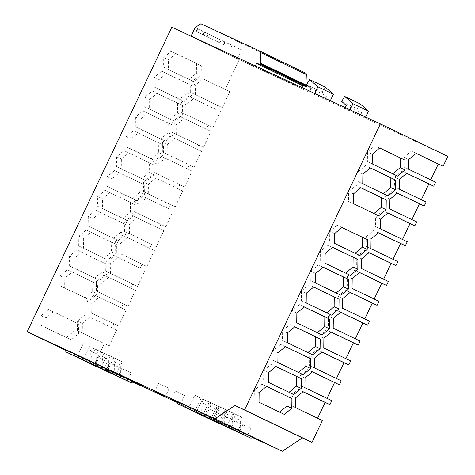 <?xml version="1.0" encoding="UTF-8"?>
<svg xmlns="http://www.w3.org/2000/svg" width="475" height="475" viewBox="0 0 475 475"><rect width="100%" height="100%" fill="white"/><g stroke="black" fill="none" stroke-linecap="round" stroke-linejoin="round"><path stroke-width="0.36" stroke-dasharray="2.38 1.78" d="M95.695 210.199L121.054 222.407L120.929 232.109L113.507 238.296L88.148 226.088L88.273 216.386L95.695 210.199L125.869 224.633L125.744 234.335L118.323 240.528L92.963 228.321L93.082 218.619L100.504 212.432M88.273 216.386L93.082 218.619M350.063 109.85L349.76 110.479L344.791 108.175L345.088 107.546M295.474 407.586L290.658 405.353L290.783 395.651L295.598 397.884M122.722 235.41L127.538 237.643L120.116 243.829L115.3 241.597L122.722 235.41L154.44 250.592L127.538 237.643M140.196 268.221L113.293 255.271L140.196 268.221L142.078 264.248L146.894 266.481L119.991 253.531L120.116 243.829M177.644 103.229L177.519 112.931L170.098 119.118L144.738 106.911L144.857 97.209L152.279 91.022L182.453 105.462L182.335 115.164L174.913 121.351L149.548 109.143L149.673 99.441L157.094 93.254L182.453 105.462M152.279 91.022L157.094 93.254M97.702 196.525L105.123 190.333L130.482 202.54L130.364 212.242L122.942 218.435L97.577 206.227L97.702 196.525L102.517 198.758L109.939 192.565L135.298 204.773L135.173 214.474L127.751 220.661L102.392 208.46L102.517 198.758M97.577 206.227L102.392 208.46M130.364 212.242L135.173 214.474M130.482 202.54L135.298 204.773M92.637 291.692L85.215 297.884L59.856 285.677L59.975 275.975L67.397 269.788L92.762 281.99L92.637 291.692L97.452 293.924L90.024 300.111L64.665 287.909L64.79 278.207L72.212 272.015L97.571 284.222L97.452 293.924M92.762 281.99L97.571 284.222M67.397 269.788L72.212 272.015M59.975 275.975L64.79 278.207M59.856 285.677L64.665 287.909M85.215 297.884L90.024 300.111M102.066 271.831L94.644 278.017L69.285 265.816L69.409 256.114L76.831 249.921L102.19 262.129L102.066 271.831L106.881 274.063L99.459 280.25L74.1 268.043L74.225 258.341L81.647 252.154L107.006 264.361L106.881 274.063M102.19 262.129L107.006 264.361M76.831 249.921L81.647 252.154M69.409 256.114L74.225 258.341M121.054 222.407L125.869 224.633M88.148 226.088L92.963 228.321M69.285 265.816L74.1 268.043M120.929 232.109L125.744 234.335M82.264 332.981L109.167 345.931L77.455 330.748L82.264 332.981L82.389 323.279L89.811 317.092L116.713 330.042L89.811 317.092M94.644 278.017L99.459 280.25M77.455 330.748L77.573 321.047L82.389 323.279M163.721 57.487L171.143 51.3L196.502 63.502L196.383 73.203L188.961 79.396L163.602 67.189L163.721 57.487L168.536 59.719L175.958 53.527L201.317 65.734L201.192 75.436L193.77 81.623L168.411 69.421L168.536 59.719M163.602 67.189L168.411 69.421M201.679 415.174L201.839 402.574L203.353 399.386L209.754 402.355L208.24 405.543L208.08 418.142M201.839 402.574L208.24 405.543M123.987 150.611L149.346 162.818L149.227 172.52L141.799 178.707L116.44 166.499L116.565 156.797L123.987 150.611L154.161 165.051L154.037 174.752L146.615 180.939L121.256 168.732L121.38 159.03L128.802 152.843M116.565 156.797L121.38 159.03M116.44 166.499L121.256 168.732M209.701 418.897L209.861 406.291L216.268 409.26L216.107 421.865M78.719 245.949L78.838 236.247L86.26 230.06L111.619 242.268L111.5 251.97L104.078 258.157L78.719 245.949L83.529 248.182L83.653 238.48L91.075 232.293L116.434 244.5L116.31 254.202L108.888 260.389L83.529 248.182M104.078 258.157L108.888 260.389M111.5 251.97L116.31 254.202M86.26 230.06L91.075 232.293M78.838 236.247L83.653 238.48M111.619 242.268L116.434 244.5M171.766 132.127L203.484 147.303L171.766 132.127L171.891 122.425L176.706 124.652L184.128 118.465L179.312 116.232L211.031 131.415L184.128 118.465M176.581 134.354L176.706 124.652M190.629 92.399L222.348 107.582L190.629 92.399L190.754 82.698L195.569 84.93L202.991 78.743L229.894 91.687L202.991 78.743M195.445 94.632L195.569 84.93M177.519 112.931L182.335 115.164M142.85 110.883L168.209 123.09L168.085 132.792L160.663 138.979L135.304 126.778L135.428 117.076L142.85 110.883L147.666 113.115L173.025 125.323L172.9 135.025L165.478 141.212L140.119 129.004L140.244 119.308L147.666 113.115M135.428 117.076L140.244 119.308M144.857 97.209L149.673 99.441M144.738 106.911L149.548 109.143M170.098 119.118L174.913 121.351M160.663 138.979L165.478 141.212M168.085 132.792L172.9 135.025M144.732 184.912L144.608 194.613L137.186 200.8L111.827 188.593L111.946 178.891L119.367 172.704L144.732 184.912L139.917 182.679L139.792 192.381L144.608 194.613M139.792 192.381L132.371 198.568L107.012 186.36L107.136 176.658L114.558 170.472L119.367 172.704M114.558 170.472L139.917 182.679M141.799 178.707L146.615 180.939M107.136 176.658L111.946 178.891M107.012 186.36L111.827 188.593M132.371 198.568L137.186 200.8M158.656 152.653L151.234 158.846L125.875 146.638L126 136.937L133.422 130.75L158.781 142.951L158.656 152.653L163.471 154.886L156.049 161.078L130.684 148.871L130.809 139.169L138.231 132.982L163.59 145.184L163.471 154.886M158.781 142.951L163.59 145.184M105.123 190.333L109.939 192.565M122.942 218.435L127.751 220.661M133.422 130.75L138.231 132.982M126 136.937L130.809 139.169M41.111 315.697L48.533 309.51L73.898 321.718L73.773 331.419L66.352 337.606L40.993 325.399L41.111 315.697L45.927 317.929L53.348 311.742L78.707 323.95L78.589 333.652L71.167 339.839L45.802 327.631L45.927 317.929M40.993 325.399L45.802 327.631M66.352 337.606L71.167 339.839M73.773 331.419L78.589 333.652M135.304 126.778L140.119 129.004M168.209 123.09L173.025 125.323M73.898 321.718L78.707 323.95M48.533 309.51L53.348 311.742M168.488 208.632L141.586 195.682L168.488 208.632L170.377 204.66L175.192 206.892L148.289 193.942L148.408 184.241L155.83 178.054L182.732 191.003L155.83 178.054M196.656 31.694L196.151 31.421L197.41 28.773L197.915 29.046L196.656 31.694L219.836 42.851L221.089 40.203L232.02 45.309L197.41 28.773M183.647 395.111L175.328 391.139L183.647 395.111M177.923 402.141L180.827 403.483L177.953 402.082M134.039 211.577L165.757 226.753L134.039 211.577L134.164 201.875L138.979 204.102L146.401 197.915M134.164 201.875L141.586 195.682M170.377 204.66L143.474 191.71L143.598 182.008L148.408 184.241M143.474 191.71L148.289 193.942M132.157 215.549L136.966 217.776L129.544 223.968L124.735 221.736L132.157 215.549L163.869 230.725L136.966 217.776M171.143 51.3L175.958 53.527M196.383 73.203L201.192 75.436M196.502 63.502L201.317 65.734M188.961 79.396L193.77 81.623M171.891 122.425L179.312 116.232M215.644 109.321L188.741 96.372L215.644 109.321L217.532 105.349M181.201 112.26L212.913 127.442L181.201 112.26L181.319 102.558L186.135 104.791L193.557 98.604M181.319 102.558L188.741 96.372M149.346 162.818L154.161 165.051M154.167 87.05L154.292 77.348L161.714 71.161L187.073 83.368L186.948 93.07L179.526 99.257L154.167 87.05L158.982 89.282L159.107 79.58L166.529 73.393L191.888 85.601L191.763 95.297L184.342 101.49L158.982 89.282M179.526 99.257L184.342 101.49M149.227 172.52L154.037 174.752M186.948 93.07L191.763 95.297M187.073 83.368L191.888 85.601M161.714 71.161L166.529 73.393M154.292 77.348L159.107 79.58M314.741 93.474L330.167 101.05L330.333 100.7M314.682 93.599L330.167 101.05M255.342 66.126L301.696 88.439L237.352 58.609L190.998 36.296L255.413 65.972M349.76 110.479L344.791 108.175M447.812 156.358L239.228 59.666L171.802 27.212M151.234 158.846L156.049 161.078M114.232 374.638L114.392 362.033L115.906 358.851L107.374 354.742L100.748 368.149M105.747 271.16L137.465 286.342L105.747 271.16L105.872 261.458L110.687 263.69L118.109 257.503M105.872 261.458L113.293 255.271M113.507 238.296L118.323 240.528M77.573 321.047L84.995 314.86M96.318 291.027L128.03 306.203L96.318 291.027L96.437 281.325L101.252 283.557L108.674 277.364L103.859 275.132L135.577 290.314L108.674 277.364M101.127 293.259L101.252 283.557M323.772 347.997L345.889 358.643M331.247 332.162L326.503 329.876L319.081 336.062L318.957 345.764M125.875 146.638L130.684 148.871M194.596 411.653L201.222 398.246L209.754 402.355M201.222 398.246L194.821 395.283L188.195 408.684M226.201 416.884L234.763 420.975L226.201 416.884M194.821 395.283L203.353 399.386M249.832 427.975L241.276 423.884L249.832 427.975M252.154 437.148L207.908 416.955A1.176 0.938 -65.1 0 1 206.578 417.62M252.094 437.273L208.032 416.694M132.62 381.734L96.514 364.996L95.042 365.916M314.337 367.858L309.522 365.625L309.647 355.923L314.462 358.156M66.512 350.229L105.367 369.253L132.555 381.858M96.514 364.996L105.367 369.253M305.027 378.017L300.218 375.79L300.093 385.492L304.908 387.719M312.449 371.83L307.64 369.598L300.218 375.79M241.811 424.252L233.249 420.167L241.811 424.252M169.884 136.099L174.693 138.326L167.271 144.519L162.462 142.286L169.884 136.099L201.596 151.276L174.693 138.326M196.151 31.421L203.371 34.77L204.63 32.122L195.148 27.562M203.371 34.77L219.836 42.851M219.883 42.815L203.027 34.705L219.883 42.815L221.136 40.167L204.286 32.057L221.136 40.167M160.449 155.96L165.264 158.193L157.842 164.38L153.027 162.147L160.449 155.96L192.167 171.143L165.264 158.193M197.915 29.046L221.089 40.203M302.088 87.608L301.696 88.439M307.153 83.618L307.206 85.061M237.352 58.609L241.502 49.869L247.226 46.063L306.025 73.316M247.226 46.063L200.872 23.75M230.767 47.957L232.02 45.309L241.502 49.869M122.71 368.909L131.272 372.994L122.71 368.909M118.263 366.979L109.701 362.888L118.263 366.979M106.228 361.404L97.666 357.313L106.228 361.404M90.167 363.482L90.327 350.877L91.835 347.694L98.242 350.663L96.728 353.845L96.567 366.451M90.327 350.877L96.728 353.845M168.132 387.927L158.62 383.384L168.132 387.927M102.196 369.057L102.357 356.458L103.871 353.269L95.338 349.161L88.712 362.567M95.338 349.161L110.271 356.238L108.763 359.427L108.603 372.026M103.871 353.269L110.271 356.238M95.119 365.536L101.739 352.129M107.148 371.117L113.774 357.711L122.307 361.819L120.793 365.002L120.632 377.607M107.374 354.742L113.774 357.711M114.392 362.033L120.793 365.002M115.906 358.851L122.307 361.819M96.437 281.325L103.859 275.132M208.293 33.915L207.035 36.563M225.15 42.026L223.891 44.674M346.144 105.319L361.629 112.777L357.164 108.864L341.673 101.413M311.06 88.433L326.551 95.891L325.191 98.747M360.198 103.906L357.164 108.864M300.093 385.492L331.811 400.668M204.286 32.057L203.027 34.705M325.114 87.02L322.08 91.978L326.551 95.891M322.08 91.978L306.595 84.526M225.768 416.812L217.206 412.728L225.768 416.812M217.74 413.096L209.184 409.005L217.74 413.096M190.754 82.698L198.176 76.511M312.384 371.883L307.64 369.598M209.861 406.291L211.375 403.109L217.776 406.072L216.268 409.26M143.598 182.008L151.02 175.821M365.251 117.937L365.655 117.076M223.547 44.608L224.8 41.96M361.629 112.777L360.276 115.633M118.602 326.07L91.699 313.12L91.823 303.418L99.245 297.231L126.148 310.175L118.602 326.07L91.699 313.12M91.835 347.694L98.242 350.663M102.357 356.458L108.763 359.427M83.303 343.585L76.683 356.992M83.083 359.955L89.704 346.554M309.522 365.625L336.46 378.504M321.818 352.022L317.068 349.737L309.647 355.923M290.658 405.353L322.377 420.535M261.131 441.138L217.004 420.684L178.024 401.921M141.592 385.724L105.492 368.992M104.357 343.698L94.608 364.224L141.485 385.955M177.65 402.717L261.024 441.37M94.608 364.224L66.328 350.609M333.201 328.136L360.103 341.08M352.064 288.408L378.967 301.358M321.884 351.969L317.068 349.737M347.249 286.176L347.373 276.474L352.189 278.706M342.629 308.269L369.532 321.219M328.385 325.903L328.51 316.202L333.325 318.434M336.425 378.575L341.24 380.808M342.754 298.567L337.939 296.341L337.82 306.043M233.771 430.053L233.932 417.448L235.446 414.265L226.908 410.157L220.287 423.563M226.908 410.157L241.846 417.234L240.332 420.417L240.172 433.022M235.446 414.265L241.846 417.234M226.688 426.532L233.314 413.125M233.932 417.448L240.332 420.417M225.75 426.33L225.91 413.731L227.418 410.543L218.886 406.44L212.266 419.841M218.886 406.44L233.825 413.511L232.311 416.7L232.15 429.299M227.418 410.543L233.825 413.511M218.666 422.809L225.292 409.402M225.91 413.731L232.311 416.7M217.728 422.613L217.888 410.014L224.289 412.977L224.129 425.582M217.888 410.014L219.397 406.826L225.803 409.794L224.289 412.977M210.645 419.093L217.265 405.686L225.803 409.794M219.397 406.826L210.864 402.717L217.265 405.686M210.864 402.717L204.238 416.124M211.375 403.109L202.843 399L196.217 412.407M202.843 399L217.776 406.072M202.623 415.37L209.243 401.969M302.955 391.75L298.205 389.464L290.783 395.651M303.02 391.691L298.205 389.464M345.859 358.714L350.669 360.947M323.891 338.295L319.081 336.062M331.312 332.108L326.503 329.876M340.682 312.301L335.932 310.015L328.51 316.202M340.747 312.241L335.932 310.015M350.111 292.434L345.361 290.148L337.939 296.341M350.176 292.38L345.361 290.148M359.545 272.573L354.795 270.287L347.373 276.474M359.611 272.519L354.795 270.287M361.493 268.547L383.616 279.193M368.974 252.712L364.224 250.426L356.802 256.613L356.683 266.315M369.039 252.658L364.224 250.426M371.052 238.984L366.237 236.752L366.112 246.454L393.051 259.332M378.409 232.845L373.659 230.559L366.237 236.752M378.474 232.792L373.659 230.559M387.838 212.984L383.088 210.698L375.666 216.885L375.547 226.587L402.479 239.471M389.791 208.958L416.694 221.908M389.91 199.257L385.1 197.024L384.976 206.726M397.332 193.07L392.522 190.837L385.1 197.024M397.266 193.123L392.522 190.837M406.701 173.262L401.951 170.976L394.529 177.163L394.404 186.865L421.343 199.743M406.766 173.209L401.951 170.976M399.344 179.396L394.529 177.163M416.13 153.395L411.386 151.109L403.964 157.302L403.839 167.004L430.772 179.882M408.773 159.535L403.964 157.302M416.195 153.342L411.386 151.109M285.422 346.619L280.606 344.387L285.356 346.673M278 352.806L273.184 350.574L273.06 360.276L298.484 372.43M280.606 344.387L273.184 350.574M303.234 374.716L298.419 372.483M277.875 362.508L273.06 360.276M372.192 163.887L367.377 161.654L367.502 151.952L372.311 154.185M397.551 176.088L392.801 173.803M367.377 161.654L392.736 173.862M379.733 147.992L374.923 145.766L367.502 151.952M379.668 148.046L374.923 145.766M296.863 313.084L292.048 310.852L299.47 304.665L304.285 306.897M296.738 322.786L317.348 332.708M292.048 310.852L291.923 320.554M322.098 334.994L317.282 332.761M304.22 306.951L299.47 304.665M360.869 187.72L356.06 185.487L348.638 191.674L348.513 201.376L378.688 215.816M360.804 187.773L356.06 185.487M353.329 203.609L348.513 201.376M353.447 193.907L348.638 191.674M345.646 273.119L350.39 275.405M325.031 263.197L345.58 273.173M320.221 260.965L320.34 251.263L327.762 245.076L332.577 247.309M325.155 253.496L320.34 251.263M332.512 247.362L327.762 245.076M306.167 302.919L301.358 300.693L301.477 290.991L306.292 293.223M313.714 287.031L308.898 284.798L301.477 290.991M313.648 287.084L308.898 284.798M331.532 315.127L326.782 312.841M301.358 300.693L326.717 312.894M362.882 174.046L358.067 171.813L357.942 181.515L383.367 193.669M370.304 167.859L365.489 165.627L358.067 171.813M388.117 195.955L383.307 193.723M362.758 183.748L357.942 181.515M370.239 167.912L365.489 165.627M359.824 255.538L355.074 253.252M334.465 243.337L355.009 253.312M334.584 233.635L329.775 231.402L337.197 225.215L342.012 227.442M341.947 227.501L337.197 225.215M329.65 241.104L329.775 231.402M259.136 392.534L254.321 390.302L261.743 384.115L266.558 386.347M284.371 414.443L279.627 412.157M259.012 402.236L279.561 412.211M254.196 400.003L254.321 390.302M266.493 386.401L261.743 384.115M315.727 273.357L310.911 271.124L310.787 280.826L336.211 292.98M323.148 267.17L318.333 264.937L310.911 271.124M340.961 295.266L336.146 293.033M315.602 283.058L310.787 280.826M323.083 267.223L318.333 264.937M268.446 382.375L289.055 392.291M268.565 372.673L263.756 370.441L263.631 380.142M293.805 394.577L288.99 392.35M275.987 366.48L271.178 364.248L263.756 370.441M275.922 366.534L271.178 364.248M312.669 354.855L307.919 352.569M294.85 326.758L290.041 324.526L282.619 330.713L282.494 340.415L307.853 352.622M294.785 326.812L290.041 324.526M287.31 342.647L282.494 340.415M287.428 332.945L282.619 330.713M430.742 179.948L435.557 182.18M408.654 169.231L403.839 167.004M421.307 199.815L426.122 202.047M399.22 189.098L394.404 186.865M380.481 219.118L375.666 216.885M387.903 212.931L383.088 210.698M402.444 239.537L407.259 241.769M380.356 228.819L375.547 226.587M393.015 259.403L397.83 261.63M370.928 248.686L366.112 246.454M361.617 258.845L356.802 256.613M383.586 279.264L388.396 281.497M157.718 174.082L184.621 187.031L152.902 171.849L157.718 174.082L157.842 164.38M86.883 310.887L87.008 301.186L94.43 294.999L99.245 297.231M87.008 301.186L91.823 303.418M94.43 294.999L126.148 310.175M128.03 306.203L135.577 290.314M138.854 213.803L138.979 204.102M110.562 273.392L110.687 263.69M142.078 264.248L119.991 253.531M115.182 251.299L115.3 241.597M137.465 286.342L145.012 270.453M129.426 233.67L156.328 246.62L124.61 231.438L129.426 233.67L129.544 223.968M124.61 231.438L124.735 221.736M146.894 266.481L154.44 250.592M175.192 206.892L182.732 191.003M156.328 246.62L163.869 230.725M167.152 154.221L194.049 167.164L162.337 151.988L167.152 154.221L167.271 144.519M165.757 226.753L173.304 210.864M152.902 171.849L153.027 162.147M162.337 151.988L162.462 142.286M184.621 187.031L192.167 171.143M194.049 167.164L201.596 151.276M203.484 147.303L211.031 131.415M109.167 345.931L116.713 330.042M186.01 114.493L186.135 104.791M212.913 127.442L220.459 111.554M239.228 59.666L225.079 89.46M222.348 107.582L229.894 91.687M208.103 125.21L206.215 129.182M198.669 145.071L196.781 149.043M189.24 164.938L187.352 168.91M179.805 184.799L177.923 188.771M160.942 224.521L159.06 228.493M151.513 244.388L149.625 248.36M132.65 284.109L130.762 288.082M123.221 303.976L121.333 307.948M113.786 323.837L111.898 327.809M132.489 381.995L96.389 365.263M252.029 437.41L207.908 416.955M184.597 395.538L180.827 403.483M225.227 416.444L221.457 424.389M250.806 428.408L247.036 436.359M121.737 368.469L117.96 376.414M119.237 367.418L115.461 375.363M107.202 361.837L103.431 369.782M169.213 388.413L165.442 396.358M226.741 417.252L222.965 425.196M242.784 424.692L239.014 432.636M218.72 413.535L214.943 421.479M175.328 391.139L171.552 399.083M233.249 420.167L229.478 428.112M131.272 372.994L127.496 380.944M241.276 423.884L237.5 431.828M97.666 357.313L93.896 365.257M217.206 412.728L213.435 420.672M158.62 383.384L154.844 391.329M234.763 420.975L230.993 428.919M109.701 362.888L105.931 370.832M209.184 409.005L205.408 416.955"/><path stroke-width="0.71" d="M345.088 107.546L346.144 105.319L341.673 101.413L344.707 96.455L352.984 103.698L350.063 109.85M295.598 397.884L295.474 407.586L322.377 420.535L312.004 442.379L244.578 409.931L380.392 123.91L447.812 156.358L443.098 166.292L416.195 153.342L408.773 159.535L408.654 169.231L435.557 182.18L433.669 186.152L406.766 173.209L399.344 179.396L399.22 189.098L426.122 202.047L424.234 206.019L397.332 193.07L389.91 199.257L389.791 208.958L416.694 221.908L414.806 225.88L387.903 212.931L380.481 219.118L380.356 228.819L407.259 241.769L405.371 245.741L378.474 232.792L371.052 238.984L370.928 248.686L397.83 261.63L395.942 265.602L369.039 252.658L361.617 258.845L361.493 268.547L388.396 281.497L386.513 285.469L359.611 272.519L352.189 278.706L352.064 288.408L378.967 301.358L377.079 305.33L350.176 292.38L342.754 298.567L342.629 308.269L369.532 321.219L367.65 325.191L340.747 312.241L333.325 318.434L333.201 328.136L360.103 341.08L358.215 345.058L331.312 332.108L323.891 338.295L323.772 347.997L350.669 360.947L348.787 364.919L321.884 351.969L314.462 358.156L314.337 367.858L341.24 380.808L339.352 384.78L312.449 371.83L305.027 378.017L304.908 387.719L331.811 400.668L329.923 404.641L303.02 391.691L295.598 397.884M304.285 306.897L296.863 313.084L296.738 322.786L322.098 334.994L329.519 328.801L329.644 319.099L304.285 306.897M386.11 209.629L386.234 199.928L360.869 187.72L353.447 193.907L353.329 203.609L378.688 215.816L386.11 209.629L381.294 207.397L381.419 197.695L360.804 187.773M357.812 269.212L357.936 259.51L332.577 247.309L325.155 253.496L325.031 263.197L350.39 275.405L357.812 269.212L353.002 266.986L345.646 273.119M313.714 287.031L306.292 293.223L306.167 302.919L331.532 315.127L338.954 308.94L339.073 299.238L313.714 287.031M395.663 180.061L370.304 167.859L362.882 174.046L362.758 183.748L388.117 195.955L395.538 189.763L395.663 180.061L390.848 177.834L390.729 187.536L395.538 189.763M334.584 233.635L334.465 243.337L359.824 255.538L367.246 249.351L367.371 239.649L342.012 227.442L334.584 233.635M284.371 414.443L291.793 408.251L291.917 398.549L266.558 386.347L259.136 392.534L259.012 402.236L284.371 414.443M348.383 289.079L348.508 279.377L323.148 267.17L315.727 273.357L315.602 283.058L340.961 295.266L348.383 289.079L343.567 286.847L343.692 277.145L323.083 267.223M293.805 394.577L301.227 388.39L301.352 378.688L275.987 366.48L268.565 372.673L268.446 382.375L293.805 394.577M294.85 326.758L287.428 332.945L287.31 342.647L312.669 354.855L320.091 348.668L320.209 338.966L294.85 326.758M278 352.806L277.875 362.508L303.234 374.716L310.656 368.529L310.781 358.827L285.422 346.619L278 352.806M397.551 176.088L404.973 169.902L405.092 160.2L379.733 147.992L372.311 154.185L372.192 163.887L397.551 176.088M201.679 415.174L188.195 408.684L201.679 415.061M209.701 418.897L196.217 412.407L209.707 418.784M177.953 402.082L171.552 399.083L177.923 402.141M330.167 101.05L333.391 94.264L317.9 86.812L314.682 93.599M66.328 350.609L27.188 331.77L171.802 27.212L380.392 123.91M114.232 374.638L100.748 368.149L114.232 374.526M345.859 358.714L353.4 342.825L331.247 332.162M222.431 424.828L230.993 428.919L222.431 424.828M246.062 435.919L237.5 431.828L246.062 435.919M221.398 423.967L250.681 438.063A1.176 0.938 -65.1 0 1 250.681 438.063A1.176 0.938 -65.1 0 0 252.029 437.41L261.131 441.138L222.152 422.376L178.024 401.921L177.27 403.512L221.398 423.967L222.152 422.376M252.094 437.273L261.007 441.406M132.489 381.995L141.592 385.724L102.612 366.967L101.858 368.553L131.148 382.648A1.176 0.938 -65.1 0 1 131.148 382.648L95.042 365.916L131.153 382.654A1.176 0.938 -65.1 0 0 132.489 381.995M102.612 366.967L66.512 350.229L65.758 351.815L95.042 365.916M307.206 85.061L307.147 86.034L306.553 86.563L302.955 85.791L302.088 87.608M307.147 86.034L260.793 63.721L260.448 52.482L259.671 51.003L306.037 73.322L306.803 74.795L307.153 83.618M259.683 51.015L200.872 23.75L195.148 27.562L190.998 36.296M260.793 63.721L260.199 64.256L256.601 63.478L255.342 66.126M118.94 376.853L127.496 380.944L118.94 376.853M114.487 374.923L105.931 370.832L114.487 374.923M102.452 369.348L93.896 365.257L102.452 369.348M302.955 85.791L256.601 63.478M164.356 395.871L154.844 391.329L164.356 395.871M90.167 363.482L76.683 356.992L90.167 363.369M102.196 369.057L88.712 362.567L102.202 368.944M234.953 405.466L302.373 437.92L282.34 451.25L214.914 418.796L234.953 405.466L244.578 409.931M309.706 91.289L311.06 88.433L306.595 84.526L309.629 79.568L317.9 86.812M352.984 103.698L368.469 111.15L360.198 103.906L344.707 96.455M333.391 94.264L325.114 87.02L309.629 79.568M221.991 424.763L213.435 420.672L221.991 424.763M238.04 432.197L229.478 428.112L238.04 432.197M213.97 421.04L205.408 416.955L213.97 421.04M339.352 384.78L312.384 371.883M365.655 117.076L368.469 111.15M336.425 378.575L343.971 362.686L321.818 352.022M101.858 368.553L65.758 351.815M141.485 385.955L177.65 402.717M261.024 441.37L282.34 451.25M27.188 331.77L214.914 418.796M302.373 437.92L312.004 442.379M348.787 364.919L343.971 362.686M132.555 381.858L141.467 385.991M206.572 417.614L250.693 438.069L206.56 417.608A1.176 0.938 -65.1 0 1 206.56 417.608L177.27 403.512M226.688 426.532L240.172 433.022L226.688 426.532M218.666 422.809L232.15 429.299L218.666 422.809M217.728 422.613L204.238 416.124L217.728 422.501M317.561 418.303L325.108 402.408L302.955 391.75M329.923 404.641L325.108 402.408M326.996 398.436L334.543 382.547M358.215 345.058L353.4 342.825M355.288 338.853L362.835 322.958L340.682 312.301M367.65 325.191L362.835 322.958M364.723 318.986L372.263 303.098L350.111 292.434M377.079 305.33L372.263 303.098M374.152 299.125L381.698 283.237L359.545 272.573M386.513 285.469L381.698 283.237M383.586 279.264L391.127 263.376L368.974 252.712M395.942 265.602L391.127 263.376M393.015 259.403L400.562 243.509L378.409 232.845M405.371 245.741L400.562 243.509M402.444 239.537L409.99 223.648L387.838 212.984M424.234 206.019L397.266 193.123M411.878 219.676L419.425 203.787M421.307 199.815L428.854 183.926L406.701 173.262M433.669 186.152L428.854 183.926M430.742 179.948L438.288 164.059L416.13 153.395M443.098 166.292L438.288 164.059M285.356 346.673L310.781 358.827M310.656 368.529L305.847 366.296L305.965 356.594M298.484 372.43L305.847 366.296M405.092 160.2L379.668 148.046M404.973 169.902L400.158 167.669L400.282 157.967M392.801 173.803L400.158 167.669M329.644 319.099L304.22 306.951M329.519 328.801L324.704 326.568L324.829 316.867M324.704 326.568L317.348 332.708M386.234 199.928L381.419 197.695M381.294 207.397L373.938 213.53M357.936 259.51L332.512 247.362M353.127 257.284L353.002 266.986M339.073 299.238L313.648 287.084M338.954 308.94L334.139 306.707L334.263 297.006M326.782 312.841L334.139 306.707M383.367 193.669L390.729 187.536M390.848 177.834L370.239 167.912M367.371 239.649L341.947 227.501M362.556 237.417L362.431 247.119L367.246 249.351M355.074 253.252L362.431 247.119M291.917 398.549L266.493 386.401M291.793 408.251L286.983 406.024L287.102 396.322M279.627 412.157L286.983 406.024M336.211 292.98L343.567 286.847M348.508 279.377L343.692 277.145M301.352 378.688L275.922 366.534M301.227 388.39L296.412 386.157L296.537 376.455M289.055 392.291L296.412 386.157M320.091 348.668L315.275 346.435L315.4 336.733L294.785 326.812M307.919 352.569L315.275 346.435M320.209 338.966L315.4 336.733M414.806 225.88L409.99 223.648M306.025 73.316L259.694 51.021M307.23 85.648L260.876 63.341M306.803 74.795L260.448 52.482M307.082 86.171L260.728 63.858M306.553 86.563L260.199 64.256"/></g></svg>
